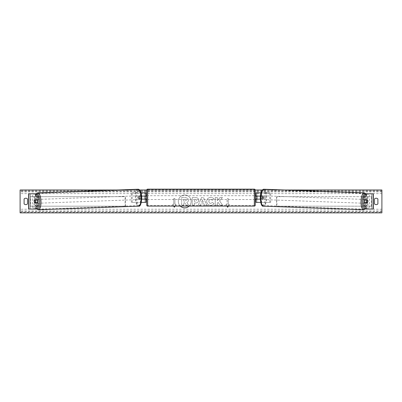 <?xml version="1.0" encoding="UTF-8"?>
<svg xmlns="http://www.w3.org/2000/svg" width="402" height="402" viewBox="0 0 402 402"><rect width="100%" height="100%" fill="white"/><g stroke="black" fill="none" stroke-linecap="round" stroke-linejoin="round"><path stroke-width="0.3" stroke-dasharray="2.01 1.51" d="M35.949 200.075A1.904 0.653 -90 0 0 35.758 201.422A1.904 0.653 -90 0 0 35.939 202.744M38.366 202.95L34.587 202.95M36.411 193.809L28.658 193.809L30.175 193.809L30.165 209.045L32.477 209.045L32.477 193.809M38.366 199.905L34.587 199.905M36.411 209.045L30.165 209.045L33.994 209.045L33.994 193.809M28.828 209.045L30.261 209.045L30.261 193.809L28.828 193.809M28.642 209.045L28.642 193.809M33.994 209.045L32.477 209.045M366.051 200.075A1.904 0.653 -90 0 1 366.242 201.422A1.904 0.653 -90 0 1 366.061 202.744M363.634 199.905L367.413 199.905M365.589 193.809L373.342 193.809L371.825 193.809L371.835 209.045L369.523 209.045L369.523 193.809M365.589 209.045L369.523 209.045M367.413 202.95L363.634 202.95M373.172 209.045L371.739 209.045L371.739 193.809L373.172 193.809M373.357 209.045L373.357 193.809M368.006 209.045L368.006 193.809M260.632 202.382L256.034 202.382L256.984 202.382L256.984 199.146L261.662 199.146A1.904 0.653 90 0 0 261.923 197.618A1.904 0.653 90 0 0 261.662 196.096L262.556 196.096A1.904 0.653 -90 0 1 262.818 197.618A1.904 0.653 -90 0 1 262.556 199.146L260.25 199.146M260.355 196.096L262.556 196.096M260.968 192.859L270.682 192.859L270.682 202.382L261.571 202.382L261.571 199.146M260.677 199.146L260.677 202.382L270.682 202.382M269.787 202.382L269.787 192.859L270.682 192.859M261.662 196.096L256.984 196.096L256.984 192.859L269.787 192.859M256.984 192.859L256.034 192.859L256.984 192.859L256.984 202.382M261.571 196.096L261.571 192.859L260.677 192.859L260.677 196.096M256.984 196.287L256.984 198.955L256.984 196.287L255.843 196.287L255.843 195.714M256.034 202.382L256.034 192.859M256.034 198.955L256.034 196.287M261.662 199.146L262.556 199.146M256.984 199.146L256.034 199.146M256.984 196.096L256.034 196.096M145.966 192.859L145.016 192.859L145.966 192.859L145.966 202.382L145.016 202.382L145.016 199.146L140.338 199.146A1.904 0.653 90 0 1 140.077 197.618A1.904 0.653 90 0 1 140.338 196.096L145.016 196.096L145.016 192.859L131.318 192.859L131.318 202.382L140.429 202.382L140.429 199.146L139.444 199.146A1.904 0.653 -90 0 1 139.182 197.618A1.904 0.653 -90 0 1 139.444 196.096L141.645 196.096M140.338 199.146L139.444 199.146M141.032 192.859L131.318 192.859M141.75 199.146L140.429 199.146M141.368 202.382L131.318 202.382M145.966 202.382L141.323 202.382L141.323 199.146M132.213 202.382L132.213 192.859M140.429 196.096L140.429 192.859L141.323 192.859L141.323 196.096M145.016 196.287L145.016 198.955L145.016 196.287L146.157 196.287L146.157 195.714M145.016 202.382L145.016 192.859M145.966 198.955L145.966 196.287M145.016 199.146L145.966 199.146M145.016 196.096L145.966 196.096M140.338 196.096L139.444 196.096M146.73 190.101L146.73 205.141M146.73 199.523L146.73 195.714L146.73 199.523M145.016 198.955L146.157 198.955L146.157 199.523M255.27 205.141L255.27 190.101M255.27 199.523L255.27 195.714L255.27 199.523M256.984 198.955L255.843 198.955L255.843 199.523M254.32 199.523L254.32 195.714L254.32 199.523L147.68 199.523L147.68 195.714L147.68 199.523M254.32 195.714L147.68 195.714M147.68 189.754L147.68 205.482L147.68 189.754L254.32 189.754L254.32 205.482L254.32 189.754M254.32 205.482L147.68 205.482M37.587 202.95A1.904 0.653 87.9 0 1 37.255 203.251A1.904 0.653 87.9 0 1 36.532 201.347A1.904 0.653 87.9 0 1 37.115 199.447A1.904 0.653 87.9 0 1 37.562 199.905M37.059 202.95A1.904 0.653 87.9 0 1 36.718 203.271A1.904 0.653 87.9 0 1 36.336 202.95M36.24 202.734A1.904 0.653 87.9 0 1 36.225 202.698L37.155 202.698M34.617 202.759L36.225 202.698M34.386 201.427A1.904 0.653 87.9 0 1 34.532 200.095L35.964 200.04M36.185 199.905A1.904 0.653 87.9 0 1 36.582 199.467A1.904 0.653 87.9 0 1 37.019 199.905M138.469 197.678A1.904 0.653 87.9 0 1 139.052 195.774A1.904 0.653 87.9 0 1 139.77 197.678A1.904 0.653 87.9 0 1 139.187 199.583A1.904 0.653 87.9 0 1 138.469 197.678M139.233 198.99L140.167 198.99A1.904 0.653 87.9 0 1 139.725 199.563A1.904 0.653 87.9 0 1 139.233 198.99L140.308 198.95A1.904 0.653 87.9 0 1 140.077 197.618A1.904 0.653 87.9 0 1 140.223 196.287L139.152 196.327A1.904 0.653 87.9 0 1 139.589 195.754A1.904 0.653 87.9 0 1 140.082 196.327L139.152 196.327M140.167 198.99L141.238 198.95A1.904 0.653 87.9 0 0 141.383 197.618A1.904 0.653 87.9 0 0 141.152 196.287L140.082 196.327M140.308 198.95L141.238 198.95M141.152 196.287L140.223 196.287M138.876 197.709A1.904 0.653 87.9 0 1 138.293 199.613A1.904 0.653 87.9 0 1 137.574 197.709A1.904 0.653 87.9 0 1 138.157 195.809A1.904 0.653 87.9 0 1 138.876 197.709M37.426 201.317A1.904 0.653 -92.1 0 0 38.15 203.221A1.904 0.653 -92.1 0 0 38.733 201.317A1.904 0.653 -92.1 0 0 38.009 199.412A1.904 0.653 -92.1 0 0 37.426 201.317M40.768 201.317A7.864 2.688 -92.1 0 0 37.798 193.457A7.864 2.688 -92.1 0 0 35.391 201.317A7.864 2.688 -92.1 0 0 38.361 209.176A7.864 2.688 -92.1 0 0 40.768 201.317M135.539 197.709A7.864 2.688 87.9 0 1 137.941 189.85A7.864 2.688 87.9 0 1 140.916 197.709A7.864 2.688 87.9 0 1 138.509 205.568A7.864 2.688 87.9 0 1 135.539 197.709M189.151 206.095A6.422 6.422 0 0 0 184.739 195.005A6.422 6.422 0 0 0 178.312 201.427A6.422 6.422 0 0 0 184.739 207.849A6.422 6.422 0 0 0 191.161 201.427A6.422 6.422 0 0 0 178.769 199.055A6.422 6.422 0 0 0 180.322 206.095M285.214 190.005L262.416 190.005M255.265 190.005L146.735 190.005M139.584 190.005L116.786 190.005M213.99 203.608C213.346 204.678 212.226 205.251 210.613 205.327C208.216 205.151 206.909 203.839 206.688 201.387L206.688 201.367C206.869 198.935 208.211 197.618 210.703 197.407C212.221 197.467 213.296 198 213.934 198.995L212.346 200.226L210.678 199.332C209.542 199.447 208.934 200.121 208.864 201.347L208.864 201.367C208.934 202.618 209.542 203.296 210.678 203.402L212.402 202.477L213.99 203.608C213.346 204.678 212.226 205.251 210.613 205.327C208.216 205.151 206.909 203.839 206.688 201.387L206.688 201.367C206.869 198.935 208.211 197.618 210.703 197.407C212.221 197.467 213.296 198 213.934 198.995L212.346 200.226L210.678 199.332C209.542 199.447 208.934 200.121 208.864 201.347L208.864 201.367C208.934 202.618 209.542 203.296 210.678 203.402L212.402 202.477L213.99 203.608M198.668 200.236L198.668 200.256C198.523 202.07 197.432 202.985 195.392 203L194.347 203L194.347 205.176L192.236 205.176L192.236 197.558L195.503 197.558C197.523 197.608 198.578 198.498 198.668 200.236C198.523 202.07 197.432 202.985 195.392 203L194.347 203L194.347 205.176L192.236 205.176L192.236 197.558L195.503 197.558C197.523 197.608 198.578 198.498 198.668 200.236L198.668 200.256M219.567 200.834L222.452 197.558L219.949 197.558L217.326 200.648L217.326 197.558L215.216 197.558L215.216 205.176L217.326 205.176L217.326 203.206L218.1 202.347L220.015 205.176L222.547 205.176L219.567 200.834L222.452 197.558L219.949 197.558L217.326 200.648L217.326 197.558L215.216 197.558L215.216 205.176L217.326 205.176L217.326 203.206L218.1 202.347L220.015 205.176L222.547 205.176L219.567 200.834M175.011 206.095L176.056 204.286L174.342 207.251L172.629 204.286L173.77 204.286L173.77 198.573L173.77 204.286L172.629 204.286L173.674 206.095M173.77 198.573L174.91 198.573L174.91 204.286L174.91 198.573L173.77 198.573M176.056 204.286L174.91 204.286L176.056 204.286M226.989 206.095L225.944 204.286L227.658 207.251L229.371 204.286L228.23 204.286L228.23 198.573L228.23 204.286L229.371 204.286L228.326 206.095M225.944 204.286L227.09 204.286L227.09 198.573L228.23 198.573L227.09 198.573L227.09 204.286L225.944 204.286M203.95 203.824L201 203.824L200.462 205.176L198.286 205.176L201.508 197.553L203.528 197.553L206.754 205.176L204.502 205.176L203.95 203.824L201 203.824L200.462 205.176L198.286 205.176L201.508 197.553L203.528 197.553L206.754 205.176L204.502 205.176L203.95 203.824M377.9 203.904A2.382 2.382 0 0 1 374.473 203.904L374.473 198.955A2.382 2.382 0 0 1 377.9 198.955L377.9 203.904M25.813 204.633A2.382 2.382 0 0 0 27.527 203.904L27.527 198.955A2.382 2.382 0 0 0 24.1 198.955L24.1 203.904A2.382 2.382 0 0 0 25.813 204.633M381.9 212.367L381.9 190.005L20.1 190.005L20.1 212.854L381.9 212.854L381.9 212.367L20.1 212.367M188.422 200.085L188.422 200.106C188.372 201.271 187.85 202.05 186.85 202.452L188.674 205.11L186.232 205.11L184.694 202.799L183.764 202.799L183.764 205.11L181.649 205.11L181.649 197.477L185.262 197.477L187.744 198.307L188.422 200.106C188.372 201.271 187.85 202.05 186.85 202.452L188.674 205.11L186.232 205.11L184.694 202.799L183.764 202.799L183.764 205.11L181.649 205.11L181.649 197.477L185.262 197.477L187.744 198.307L188.422 200.085M196.558 200.332L195.337 199.332L194.347 199.332L194.347 201.347L195.352 201.347L196.558 200.357L195.337 199.332L194.347 199.332L194.347 201.347L195.352 201.347L196.558 200.332M201.648 202.191L203.347 202.191L202.502 200.04L201.648 202.191L203.347 202.191L202.502 200.04L201.648 202.191M186.297 200.236L185.151 199.312L183.764 199.312L183.764 201.141L185.161 201.141L186.297 200.236L185.151 199.312L183.764 199.312L183.764 201.141L185.161 201.141L186.297 200.236M364.413 202.95A1.904 0.653 92.1 0 0 364.745 203.251A1.904 0.653 92.1 0 0 365.468 201.347A1.904 0.653 92.1 0 0 364.885 199.447A1.904 0.653 92.1 0 0 364.438 199.905M367.614 201.427A1.904 0.653 92.1 0 0 367.468 200.095L366.036 200.04M365.815 199.905A1.904 0.653 92.1 0 0 365.418 199.467A1.904 0.653 92.1 0 0 364.981 199.905M367.383 202.759L364.845 202.698M364.941 202.95A1.904 0.653 92.1 0 0 365.282 203.271A1.904 0.653 92.1 0 0 365.664 202.95M263.531 197.678A1.904 0.653 92.1 0 0 262.948 195.774A1.904 0.653 92.1 0 0 262.23 197.678A1.904 0.653 92.1 0 0 262.813 199.583A1.904 0.653 92.1 0 0 263.531 197.678M262.767 198.99L261.833 198.99A1.904 0.653 92.1 0 0 262.275 199.563A1.904 0.653 92.1 0 0 262.767 198.99L261.692 198.95A1.904 0.653 92.1 0 0 261.923 197.618A1.904 0.653 92.1 0 0 261.777 196.287L262.848 196.327A1.904 0.653 92.1 0 0 262.411 195.754A1.904 0.653 92.1 0 0 261.918 196.327L262.848 196.327M261.833 198.99L260.762 198.95A1.904 0.653 92.1 0 1 260.617 197.618A1.904 0.653 92.1 0 1 260.848 196.287L261.918 196.327M261.692 198.95L260.762 198.95M260.848 196.287L261.777 196.287M264.426 197.709A1.904 0.653 92.1 0 0 263.843 195.809A1.904 0.653 92.1 0 0 263.124 197.709A1.904 0.653 92.1 0 0 263.707 199.613A1.904 0.653 92.1 0 0 264.426 197.709M363.267 201.317A1.904 0.653 -87.9 0 1 363.991 199.412A1.904 0.653 -87.9 0 1 364.574 201.317A1.904 0.653 -87.9 0 1 363.85 203.221A1.904 0.653 -87.9 0 1 363.267 201.317M361.232 201.317A7.864 2.688 -87.9 0 1 364.202 193.457A7.864 2.688 -87.9 0 1 366.609 201.317A7.864 2.688 -87.9 0 1 363.639 209.176A7.864 2.688 -87.9 0 1 361.232 201.317M261.084 197.709A7.864 2.688 92.1 0 0 263.491 205.568A7.864 2.688 92.1 0 0 266.461 197.709A7.864 2.688 92.1 0 0 264.059 189.85A7.864 2.688 92.1 0 0 261.084 197.709M30.261 206.191L30.261 196.668L125.082 196.668L125.082 206.191L30.261 206.191L30.663 206.191L30.663 196.668L125.082 196.668M30.663 206.191L125.484 206.191L125.484 196.668M125.484 206.191L125.082 206.191M30.261 196.668L30.663 196.668M371.739 196.668L371.739 206.191L276.918 206.191L276.918 196.668L371.739 196.668L276.918 196.668M371.739 206.191L276.918 206.191M276.516 206.191L276.516 196.668M371.337 206.191L371.337 196.668M30.175 209.045L30.175 193.809M371.825 209.045L371.825 193.809M147.68 206.095L147.68 189.146M254.32 189.146L254.32 206.095M36.492 193.95A7.522 2.573 -92.1 0 0 34.612 201.347A7.522 2.573 -92.1 0 0 36.693 208.568M38.386 209.784A8.472 2.894 87.9 0 1 35.18 201.317A8.472 2.894 87.9 0 1 37.773 192.849M137.921 189.242A8.472 2.894 -92.1 0 0 135.328 197.709A8.472 2.894 -92.1 0 0 138.529 206.181M141.695 197.678A7.522 2.573 87.9 0 1 139.358 205.196A7.522 2.573 87.9 0 1 136.549 197.678A7.522 2.573 87.9 0 1 138.881 190.161A7.522 2.573 87.9 0 1 141.695 197.678M381.9 193.623L20.1 193.623M381.9 209.236L20.1 209.236M381.9 190.488L20.1 190.488M381.9 211.512L20.1 211.512M381.9 210.944L20.1 210.944M381.9 191.915L20.1 191.915M381.9 191.342L20.1 191.342M365.508 193.95A7.522 2.573 -87.9 0 1 367.388 201.347A7.522 2.573 -87.9 0 1 365.307 208.568M363.614 209.784A8.472 2.894 92.1 0 0 366.82 201.317A8.472 2.894 92.1 0 0 364.227 192.849M264.079 189.242A8.472 2.894 -87.9 0 1 266.672 197.709A8.472 2.894 -87.9 0 1 263.471 206.181M265.451 197.678A7.522 2.573 92.1 0 0 263.119 190.161A7.522 2.573 92.1 0 0 260.305 197.678A7.522 2.573 92.1 0 0 262.642 205.196A7.522 2.573 92.1 0 0 265.451 197.678M36.105 193.809L34.823 197.221L34.557 201.347L35.135 205.668L36.542 208.824M37.255 203.251L36.718 203.271M36.582 199.467L37.115 199.447M139.187 199.583L139.725 199.563M139.052 195.774L139.589 195.754M138.293 199.613L38.15 203.221M137.941 189.85L37.798 193.457M138.509 205.568L38.361 209.176M138.157 195.809L38.009 199.412M365.458 208.824L366.865 205.668L367.443 201.347L367.177 197.221L365.895 193.809M364.885 199.447L365.418 199.467M365.282 203.271L364.745 203.251M262.948 195.774L262.411 195.754M262.813 199.583L262.275 199.563M263.843 195.809L363.991 199.412M263.491 205.568L363.639 209.176M264.059 189.85L364.202 193.457M263.707 199.613L363.85 203.221"/><path stroke-width="0.6" d="M38.366 197.111L36.934 197.111L34.979 193.809L36.411 193.809L38.366 197.111L38.366 199.905L34.587 199.905A1.904 0.653 -90 0 0 34.326 201.427A1.904 0.653 -90 0 0 34.587 202.95L36.934 202.95L36.934 205.749L38.366 205.749L38.366 202.95L36.934 202.95M38.366 205.749L36.411 209.045L28.642 209.045L28.642 193.809L34.979 193.809M36.934 199.905L36.934 197.111M34.979 209.045L36.934 205.749M363.634 197.111L363.634 199.905L367.413 199.905A1.904 0.653 -90 0 1 367.674 201.427A1.904 0.653 -90 0 1 367.413 202.95L365.066 202.95L365.066 205.749L363.634 205.749L365.589 209.045L373.357 209.045L373.357 193.809L365.589 193.809L363.634 197.111L365.066 197.111L367.021 193.809M363.634 205.749L363.634 202.95L365.066 202.95M365.066 199.905L365.066 197.111M367.021 209.045L365.066 205.749M260.632 202.382L256.034 202.382L256.034 199.146L260.25 199.146M256.034 196.287L256.034 192.859L260.968 192.859M256.984 196.096L256.984 199.146M260.355 196.096L256.034 196.096M141.368 202.382L145.966 202.382L145.966 199.146L141.75 199.146M145.966 196.287L145.966 192.859L141.032 192.859M145.016 196.096L146.157 196.287L146.157 195.714L146.73 195.714M145.016 196.287L145.016 199.146M141.645 196.096L145.966 196.096M147.68 189.146L147.68 206.095A0.95 0.95 0 0 1 146.73 205.141L146.73 190.101A0.95 0.95 0 0 1 147.68 189.146L254.32 189.146A0.95 0.95 0 0 1 255.27 190.101L255.27 205.141A0.95 0.95 0 0 1 254.32 206.095L254.32 189.146M147.68 206.095L254.32 206.095M146.73 199.523L146.157 199.523L146.157 198.955L145.016 198.955M255.27 199.523L255.843 199.523L255.843 198.955L256.984 198.955M256.984 196.287L255.843 196.287L255.843 195.714L255.27 195.714M37.562 199.905A1.904 0.653 87.9 0 1 37.838 201.347A1.904 0.653 87.9 0 1 37.587 202.95M34.532 200.095L35.461 200.095A1.904 0.653 87.9 0 1 35.693 201.427A1.904 0.653 87.9 0 1 35.547 202.759L34.617 202.759A1.904 0.653 87.9 0 1 34.386 201.427M37.059 202.95A1.904 0.653 87.9 0 0 37.155 202.698L35.547 202.759M37.019 199.905A1.904 0.653 87.9 0 1 37.069 200.035L35.964 200.04M35.461 200.095L37.069 200.035M180.322 206.095A6.422 6.422 0 0 0 189.151 206.095M285.214 190.005L381.9 190.005L381.9 212.854L20.1 212.854L20.1 190.005L116.786 190.005M262.416 190.005L255.265 190.005M146.735 190.005L139.584 190.005M24.1 198.955L24.1 203.904A2.382 2.382 0 0 0 27.527 203.904L27.527 198.955A2.382 2.382 0 0 0 24.1 198.955M374.473 203.904L374.473 198.955A2.382 2.382 0 0 1 377.9 198.955L377.9 203.904A2.382 2.382 0 0 1 374.473 203.904M173.674 206.095L174.342 207.251L175.011 206.095M228.326 206.095L227.658 207.251L226.989 206.095M364.438 199.905A1.904 0.653 92.1 0 0 364.162 201.347A1.904 0.653 92.1 0 0 364.413 202.95M364.981 199.905A1.904 0.653 92.1 0 0 364.931 200.035L366.539 200.095A1.904 0.653 92.1 0 0 366.307 201.427A1.904 0.653 92.1 0 0 366.453 202.759L367.383 202.759A1.904 0.653 92.1 0 0 367.614 201.427M364.931 200.035L365.86 200.035A1.904 0.653 92.1 0 0 365.815 199.905M366.539 200.095L367.468 200.095M366.453 202.759L364.845 202.698A1.904 0.653 92.1 0 0 364.941 202.95M28.828 209.045L28.828 193.809M373.172 209.045L373.172 193.809M36.693 208.568A7.522 2.573 -92.1 0 0 39.758 201.347A7.522 2.573 -92.1 0 0 36.492 193.95M40.979 201.317A8.472 2.894 87.9 0 1 38.386 209.784L138.529 206.181A8.472 2.894 -92.1 0 0 141.127 197.709A8.472 2.894 -92.1 0 0 137.921 189.242L37.773 192.849A8.472 2.894 87.9 0 1 40.979 201.317M365.307 208.568A7.522 2.573 -87.9 0 1 362.242 201.347A7.522 2.573 -87.9 0 1 365.508 193.95M364.227 192.849A8.472 2.894 92.1 0 0 361.021 201.317A8.472 2.894 92.1 0 0 363.614 209.784L263.471 206.181A8.472 2.894 -87.9 0 1 260.873 197.709A8.472 2.894 -87.9 0 1 264.079 189.242L364.227 192.849L365.895 193.809M36.542 208.824L38.386 209.784M137.921 189.242C139.117 188.985 141.333 190.638 141.75 197.678C141.323 203.96 140.253 206.794 138.529 206.181M36.105 193.809L37.773 192.849M263.471 206.181C261.747 206.794 260.677 203.96 260.25 197.678C260.667 190.638 262.883 188.985 264.079 189.242M365.458 208.824L363.614 209.784"/></g></svg>
